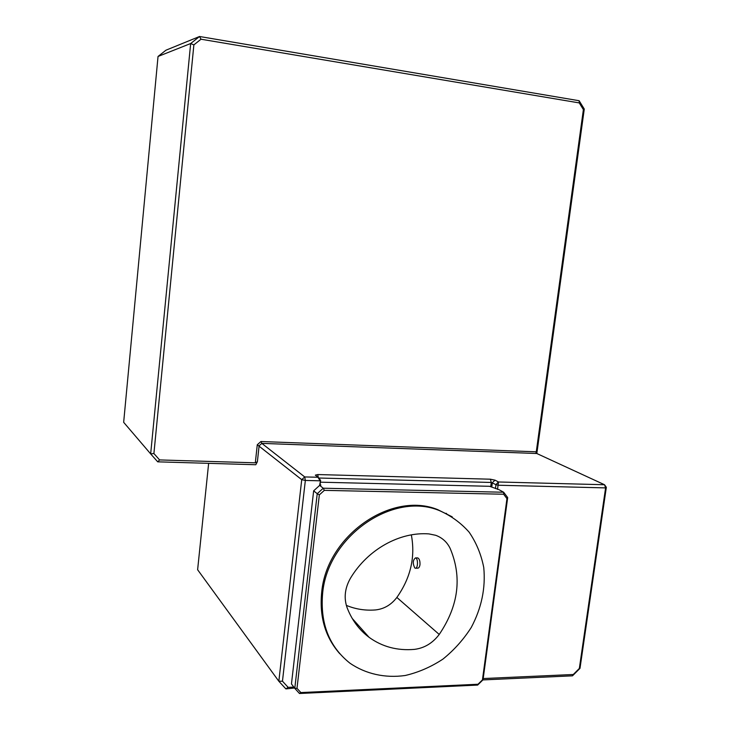 <?xml version="1.0" encoding="UTF-8"?>
<svg xmlns="http://www.w3.org/2000/svg" width="730" height="730" viewBox="0 0 730 730"><rect width="100%" height="100%" fill="white"/><g stroke="black" fill="none" stroke-linecap="round" stroke-linejoin="round"><path stroke-width="1.09" d="M414.759 567.94C412.587 563.414 412.833 560.065 415.507 557.893C418.281 558.167 418.053 568.962 415.279 568.186L414.759 567.94M417.368 557.893L417.724 557.893C419.367 558.705 420.124 560.959 419.987 564.655C419.577 567.037 418.774 568.214 417.569 568.177L415.625 568.186M411.337 534.862C415.498 556.981 410.671 577.841 396.855 597.45C391.189 604.851 384.071 609.012 375.485 609.942C365.319 610.736 355.601 609.212 346.33 605.38M414.403 649.381C424.349 648.14 432.625 643.157 439.232 634.452C458.613 605.717 462.245 577.001 450.109 548.312C447.015 542.025 442.207 537.691 435.682 535.291L428.93 533.904C399.876 531.668 368.011 549.197 350.61 577.968C344.934 587.832 343.721 597.614 346.969 607.333C351.723 619.88 359.096 629.88 369.106 637.336C382.246 646.817 397.348 650.832 414.403 649.381M322.623 593.399C320.059 623.32 329.139 646.57 349.88 663.141C365.73 674.055 385.185 678.307 405.187 675.505C418.463 672.412 431.029 666.955 442.882 659.144C454.024 650.165 463.477 639.608 471.252 627.471C481.563 608.026 485.733 588.042 483.753 567.52C481.198 554.49 476.334 542.709 469.144 532.188C460.749 522.707 450.666 515.435 438.885 510.389C392.649 491.545 327.56 536.413 322.623 593.399M320.114 484.364L320.881 485.094L319.64 485.395L323.271 488.215L503.663 492.239L507.688 497.577L506.958 498.636L503.636 494.228L324.33 490.359L319.348 494.885L317.231 493.699L323.271 488.215L324.33 490.359M507.688 497.577L483.023 679.812L482.439 679.904L506.958 498.636M452.226 516.849L437.708 509.631C391.545 490.806 326.593 535.564 321.674 592.422C319.293 616.886 325.334 637.327 339.806 653.761M294.783 688.381L317.231 493.699L313.654 490.834L291.462 683.946L294.783 688.381L296.991 688.353L300.87 692.569L299.482 693.5L294.783 688.381M319.348 494.885L296.991 688.353M300.87 692.569L478.004 684.247L477.657 685.068L299.482 693.5M483.023 679.812L477.657 685.068M478.004 684.247L482.439 679.904M320.37 482.183L489.511 486.299L498.791 489.565L503.663 492.239L503.636 494.228M313.654 490.834L319.64 485.395M446.678 513.71L446.121 513.263M495.451 488.589L495.971 484.656L491.272 482.457L318.645 478.013M317.988 477.247L315.333 475.13L317.76 474.555L490.377 479.199L495.031 480.158L498.517 481.983L604.531 484.738L536.787 453.503L261.824 443.375L304.738 476.945L317.988 477.247L320.589 480.276L319.995 485.386M320.589 480.276L319.576 485.45M317.952 477.292L320.114 480.814L305.341 480.449L282.464 681.19L288.14 687.35L293.816 687.085M304.738 476.945L301.727 479.665L305.341 480.449L304.738 476.945M288.14 687.35L285.886 688.892L278.842 681.254L282.464 681.19M208.643 463.34L197.62 569.738L278.842 681.254L301.727 479.665L257.279 444.762L260.938 441.513L536.276 451.815L535.993 452.855L536.787 453.503M260.938 441.513L261.824 443.375L259.113 445.784L257.38 461.743L255.792 464.736L157.716 461.834L159.587 459.927L255.317 462.82L257.279 444.762M294.509 688.016L285.886 688.892M497.513 489.401L498.07 485.231L495.971 484.656L498.334 481.937M483.196 678.553L573.287 674.502L572.484 675.834L482.922 679.913M498.517 481.983L498.07 485.231L605.599 487.895L606.338 487.284L579.994 668.342L572.484 675.834M606.338 487.284L604.531 484.738L605.599 487.895L579.337 668.452L579.994 668.342M157.716 461.834L150.663 453.887L153.902 453.522L159.587 459.927M257.38 461.743L255.317 462.82M158.036 56.465L165.965 50.197L199.527 36.5L190.658 43.535L158.036 56.465L123.662 422.314L150.663 453.887L190.658 43.535L193.87 44.895L153.902 453.522M573.287 674.502L579.337 668.452M536.276 451.815L583.389 109.609L579.246 102.912L201.015 39.219L193.87 44.895M579.246 102.912L579.136 100.731L199.527 36.5L201.015 39.219M579.136 100.731L584.274 109.044L583.389 109.609M584.274 109.044L536.824 453.512M439.232 634.452L396.855 597.45M491.801 486.773L492.348 482.676L495.031 480.158M490.724 486.554L491.272 482.457L490.377 479.199M317.76 474.555L318.307 477.612M415.507 557.893L417.724 557.893M352.207 618.438L369.106 637.336M437.708 509.631L438.885 510.389"/></g></svg>
